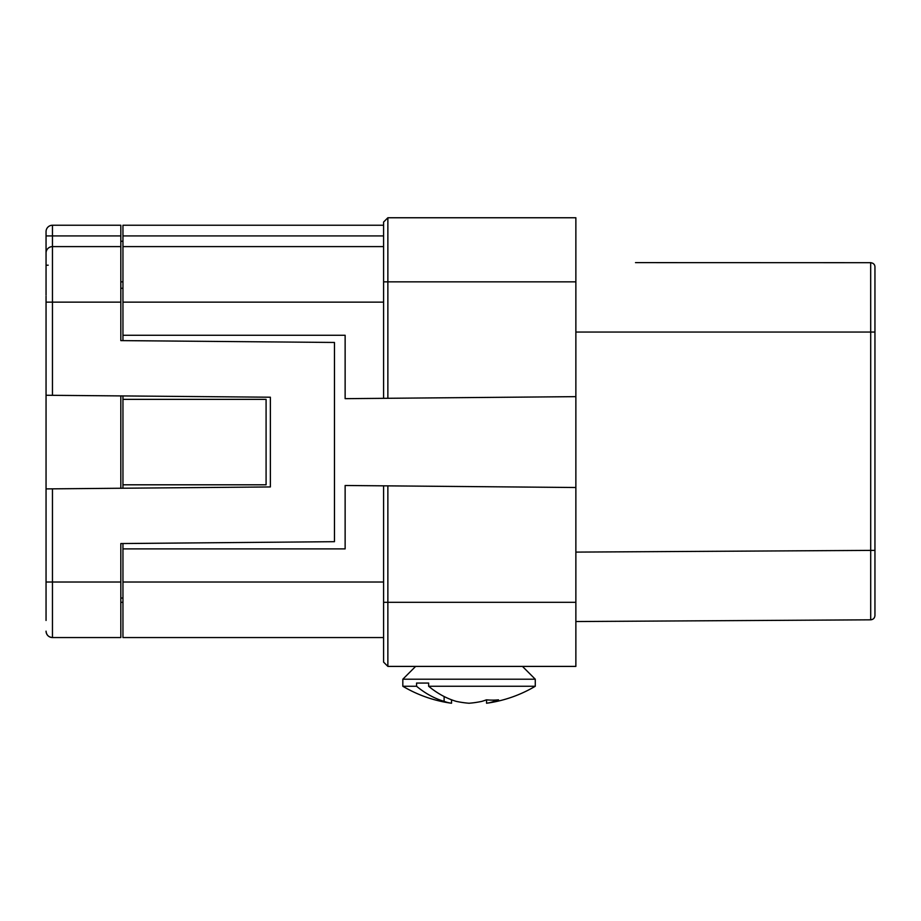 <?xml version="1.0" encoding="UTF-8"?>
<svg xmlns="http://www.w3.org/2000/svg" width="921" height="921" viewBox="0 0 921 921"><rect width="100%" height="100%" fill="white"/><g stroke="black" fill="none" stroke-linecap="round" stroke-linejoin="round"><path stroke-width="1.38" d="M387.868 666.401L575.867 666.401L575.867 487.508L383.597 485.828L383.597 662.118L387.868 666.401L387.868 485.874M575.867 621.537L870.702 619.821C873.269 619.534 874.685 618.106 874.95 615.539L874.95 332.055L870.702 332.055L870.679 262.635M383.597 281.849L383.597 222.042L387.868 217.759L387.868 398.286L383.597 398.333L383.597 281.849L575.867 281.849L575.867 487.508M122.954 488.234L122.954 484.803L266.088 484.803L266.088 399.357L122.954 399.357L122.954 395.926M635.502 262.623L870.679 262.692C873.442 263.095 874.869 264.5 874.95 266.894L874.95 283.346M874.098 264.362L873.027 263.371M874.95 267.032L874.95 332.055M387.868 217.759L575.867 217.759L575.867 281.849M428.645 683.06L416.568 683.06L428.645 683.06L428.645 686.26A129.562 91.616 90 0 0 456.206 701.365A128.952 111.683 90 0 0 469.042 703.241A128.952 111.683 -90 0 0 481.89 701.365A129.562 91.616 -90 0 0 486.415 699.833A125.555 88.784 90 0 0 498.503 699.833A129.562 91.616 90 0 1 493.967 701.365L493.967 700.11M415.636 666.401L402.822 679.214L402.822 686.26A129.849 129.849 0 0 0 451.532 703.241L451.532 699.787M402.822 679.214L535.274 679.214L535.274 686.26L428.645 686.26M493.967 701.365A128.952 64.482 90 0 1 486.553 703.241L486.553 699.856M575.867 552.105L870.702 550.39L870.702 619.821M383.597 398.333L345.133 398.666L345.133 335.267L122.954 335.267L122.954 302.146L383.597 302.146M122.954 484.803L122.954 399.357M383.597 637.551L122.954 637.551L122.954 548.893L345.133 548.893L345.133 485.494L383.597 485.828M451.532 703.241A128.952 64.482 -90 0 1 444.118 701.365L444.118 696.518M416.568 683.06L416.568 686.26A129.562 91.616 -90 0 0 444.118 701.365M387.868 398.286L575.867 396.652M402.822 686.26L416.568 686.26M122.954 548.893L122.954 543.54M122.954 340.62L122.954 335.267M383.597 225.242L122.954 225.242L122.954 302.146M122.954 246.609L383.597 246.609M120.824 246.609L120.824 340.609L334.461 342.462L334.461 541.686L120.824 543.551L120.824 582.014L52.462 582.014L52.462 488.844L270.371 486.944L270.371 397.216L52.462 395.316L52.462 246.609A6.412 6.412 0 0 0 46.05 253.01A6.412 6.412 0 0 1 52.462 246.609L120.824 246.609L120.824 225.242L52.462 225.242A6.412 6.412 0 0 0 46.05 231.655L46.05 295.1M52.462 488.844L46.05 488.901L46.05 296.171L46.05 302.146L120.824 302.146M46.05 395.259L52.462 395.316M46.05 620.466L46.05 582.014L46.05 620.466M46.05 488.901L46.05 582.014L52.462 582.014L52.462 637.551A6.412 6.412 0 0 1 46.05 631.15C46.441 635.03 48.571 637.171 52.462 637.551L120.824 637.551L120.824 582.014M48.191 265.19L46.05 265.19L46.05 254.507L46.05 290.829M46.05 269.462L46.05 286.558M46.05 582.014L46.05 577.306M120.824 395.915L120.824 488.245M122.954 281.849L120.824 281.849M120.824 602.311L122.954 602.311M120.824 241.267L122.954 241.267M120.824 598.028L122.954 598.028M120.824 288.261L122.954 288.261M575.867 332.055L870.702 332.055L870.702 550.39L874.95 550.39M383.597 602.311L575.867 602.311M122.954 582.014L383.597 582.014M122.954 235.926L383.597 235.926M52.462 637.551A6.412 6.412 0 0 1 46.05 631.15M120.824 235.926L46.05 235.926M52.462 246.609L52.462 225.242M522.449 666.401L535.274 679.214M486.553 703.241A129.849 129.849 0 0 0 535.274 686.26"/></g></svg>
